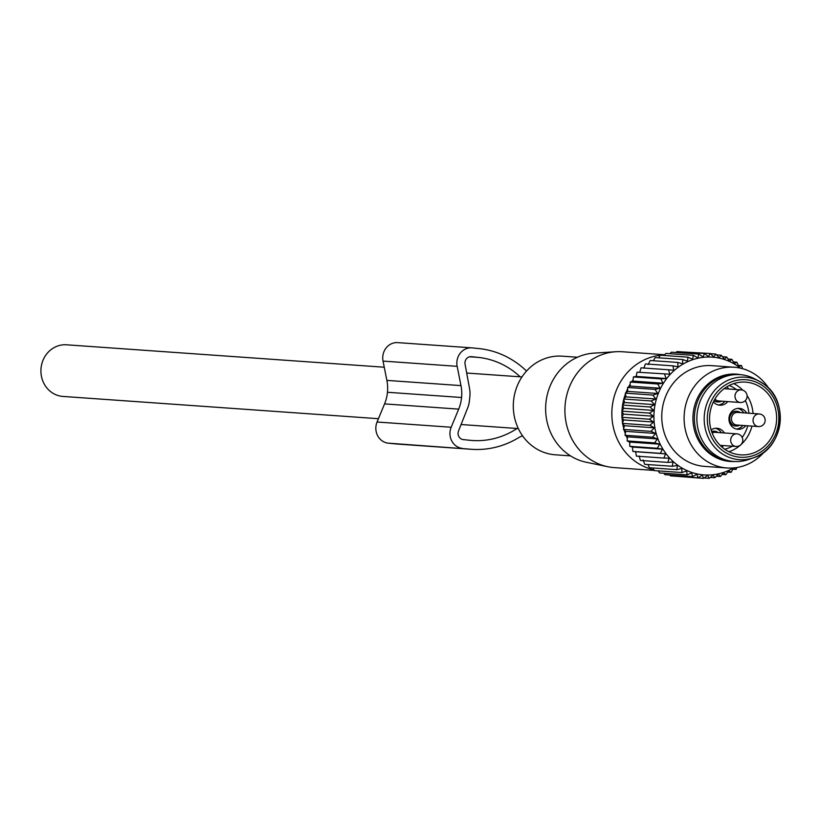 <?xml version="1.0" encoding="UTF-8"?>
<svg xmlns="http://www.w3.org/2000/svg" width="821" height="821" viewBox="0 0 821 821"><rect width="100%" height="100%" fill="white"/><g stroke="black" fill="none" stroke-linecap="round" stroke-linejoin="round"><path stroke-width="1.23" d="M378.44 418.7L62.909 396.43A25.882 23.809 -86 0 1 41.05 368.177A25.882 23.809 -86 0 1 66.552 344.799L384.259 367.223M654.255 470.433L614.241 467.611A58.075 53.416 -86 0 1 607.725 466.708A58.075 53.416 -86 0 1 574.413 377.167A58.075 53.416 -86 0 1 615.832 351.737A58.075 53.416 -86 0 1 622.41 351.757L664.712 354.744M653.937 469.869A58.075 53.416 -86 0 1 621.353 380.482A58.075 53.416 -86 0 1 660.392 355.257M660.638 355.226A58.075 53.416 -86 0 1 664.528 354.97M631.934 381.457A53.847 49.527 -86 0 1 633.083 379.866M629.738 443.022A53.847 49.527 -86 0 1 629.009 441.76M627.336 438.517A53.847 49.527 -86 0 1 626.238 436.033M625.304 433.642A53.847 49.527 -86 0 1 624.124 429.999M623.703 428.429A53.847 49.527 -86 0 1 622.708 423.759M622.564 422.887A53.847 49.527 -86 0 1 622 417.468M621.969 417.078A53.847 49.527 -86 0 1 621.969 411.249M621.969 411.064A53.847 49.527 -86 0 1 622.575 405.194M622.616 404.927A53.847 49.527 -86 0 1 623.765 399.406M623.929 398.77A53.847 49.527 -86 0 1 625.469 393.947M625.941 392.725A53.847 49.527 -86 0 1 627.634 388.846M628.619 386.907A53.847 49.527 -86 0 1 630.189 384.146M615.832 351.737L593.983 353.122A55.13 50.707 94 0 0 554.657 377.27A55.13 50.707 94 0 0 586.276 462.264L607.725 466.708M570.492 455.871L555.314 454.803A49.434 45.473 -86 0 1 517.712 427.238A49.434 45.473 -86 0 1 521.407 377.804A49.434 45.473 -86 0 1 562.272 356.17L577.45 357.238M714.937 399.027A6.311 5.809 94 0 0 718.734 400.956L740.347 402.485A6.311 6.311 0 0 0 746.689 393.926A6.311 6.311 0 0 0 741.24 389.893A6.311 5.809 94 0 0 735.431 398.678A6.311 5.809 94 0 0 740.347 402.485M721.515 401.151A7.379 6.784 -86 0 1 717.944 401.972A7.379 6.784 -86 0 1 714.167 400.381M713.993 400.71A7.379 6.784 94 0 0 717.297 401.921A7.379 6.784 94 0 0 717.626 401.941M759.302 413.958L737.689 412.429A6.311 5.809 94 0 0 731.88 421.224A6.311 5.809 94 0 0 736.796 425.032L758.409 426.551A6.311 6.311 0 0 0 764.741 417.992A6.311 6.311 0 0 0 759.302 413.958A6.311 5.809 94 0 0 753.493 422.743A6.311 5.809 94 0 0 758.409 426.551M739.577 425.227A7.379 6.784 -86 0 1 736.006 426.037A7.379 6.784 -86 0 1 730.249 421.584A7.379 6.784 -86 0 1 737.042 411.321A7.379 6.784 -86 0 1 740.47 412.635M736.714 411.311A7.379 6.784 94 0 0 736.396 411.28A7.379 6.784 94 0 0 729.612 421.542A7.379 6.784 94 0 0 735.359 425.986A7.379 6.784 94 0 0 735.678 426.007M736.93 433.857A6.311 5.809 94 0 0 731.121 442.642A6.311 5.809 94 0 0 736.037 446.45A6.311 6.311 0 0 0 742.369 437.891A6.311 6.311 0 0 0 736.93 433.857L715.317 432.339A6.311 5.809 94 0 0 712.187 433.067M711.694 431.743A7.379 6.784 -86 0 1 714.67 431.22A7.379 6.784 -86 0 1 718.098 432.534M714.352 431.21A7.379 6.784 94 0 0 714.024 431.179A7.379 6.784 94 0 0 711.612 431.487M739.967 374.633L737.504 374.458A43.523 40.034 94 0 0 696.701 403.788A43.523 40.034 94 0 0 711.622 453.921A43.523 40.034 94 0 0 731.378 461.289L733.841 461.464A43.523 40.034 -86 0 1 714.085 454.095A43.523 40.034 -86 0 1 699.174 403.963A43.523 40.034 -86 0 1 739.967 374.633A43.523 40.034 -86 0 1 754.581 378.789L759.045 381.118A41.358 38.043 -86 0 1 763.941 384.177A41.358 38.043 -86 0 1 779.878 424.17A41.358 38.043 -86 0 1 753.637 457.728A41.358 38.043 -86 0 1 720.561 452.679A41.358 38.043 -86 0 1 709.447 397.887A41.358 38.043 -86 0 1 759.045 381.118L763.982 384.197C789.915 401.356 783.193 449.056 753.637 457.728L748.896 459.411A43.523 40.034 -86 0 1 733.841 461.464M762.196 388.302A36.452 33.528 -86 0 1 774.696 430.286A36.452 33.528 -86 0 1 740.521 454.844A36.452 33.528 -86 0 1 723.968 448.677A36.452 33.528 -86 0 1 711.479 406.693A36.452 33.528 -86 0 1 745.653 382.124A36.452 33.528 -86 0 1 762.196 388.302M737.843 408.396A10.478 9.636 -86 0 1 743.754 412.86M742.861 425.452A10.478 9.636 -86 0 1 736.386 429.044M745.827 425.668A10.478 9.636 -86 0 1 737.863 429.28A10.478 9.636 -86 0 1 729.89 423.441A10.478 9.636 -86 0 1 730.669 412.963A10.478 9.636 -86 0 1 739.331 408.376A10.478 9.636 -86 0 1 746.71 413.076M727.765 401.592A10.478 9.636 -86 0 1 719.801 405.205A10.478 9.636 -86 0 1 713.398 401.89M726.883 386.794A10.478 9.636 -86 0 1 728.658 389M723.455 445.567A10.478 9.636 -86 0 1 721.967 447.065M711.109 429.917A10.478 9.636 -86 0 1 716.959 428.275A10.478 9.636 -86 0 1 724.348 432.975M725.128 387.943A10.478 9.636 -86 0 1 725.692 388.795M724.799 401.387A10.478 9.636 -86 0 1 718.324 404.979M715.471 428.295A10.478 9.636 -86 0 1 721.382 432.759M663.902 458.077L636.419 456.137L635.608 451.735L665.564 453.849L663.902 458.077L669.125 458.149L667.863 462.397L673.076 462.049L672.204 466.277L677.356 465.497L676.873 469.663L681.933 468.473L681.83 472.537L686.767 470.946L687.033 474.866L691.795 472.886L692.421 476.621L696.988 474.281L697.953 477.801L702.294 475.123L703.566 478.376L707.64 475.38L709.211 478.356L704.09 477.986M703.566 478.376L675.868 476.242M709.211 478.356L713.008 475.072L714.834 477.73L710.309 477.412M669.679 475.02L670.47 475.862L697.953 477.801M663.779 473.224L664.938 474.682L692.421 476.621M658.165 470.864L659.55 472.927L687.033 474.866M652.88 467.97L654.347 470.597L681.83 472.537M647.943 464.563L649.39 467.724L676.873 469.663M736.981 467.508L736.037 469.427L733.461 468.268L731.039 472.342L728.596 470.782L725.805 474.712L723.527 472.763L720.386 476.508L718.313 474.199L714.834 477.73M745.93 369.768L744.842 369.388M745.335 369.553L745.848 369.46M742.636 368.711L741.507 365.581L738.284 365.355M635.608 451.735L632.868 451.417L632.457 447.065L629.769 446.326L629.728 442.078L627.152 440.928L627.48 436.823L625.027 435.263L625.715 431.343L623.437 429.404L624.453 425.699L622.38 423.39L623.703 419.942L621.866 417.284L623.488 414.123L621.918 411.157L623.796 408.304L622.513 405.051L624.627 402.536L623.662 399.027L625.971 396.882L625.345 393.146L627.819 391.391L627.552 387.471L630.148 386.106L630.251 382.052L632.94 381.098L633.422 376.942L636.172 376.408L637.045 372.18L669.751 374.191L668.551 369.768L673.754 370.261L672.953 365.858L678.084 366.771L677.674 362.43L682.713 363.765L682.672 359.516L687.577 361.25L687.906 357.156L692.647 359.27L693.324 355.349L697.85 357.833L698.866 354.128L703.166 356.961L704.49 353.502L708.523 356.653L710.144 353.482L713.88 356.909L715.758 354.067L719.175 357.751L721.29 355.236L724.368 359.146L726.677 356.991L729.407 361.086L731.88 359.321L734.241 363.559L736.837 362.194L738.818 366.535L741.507 365.581M733.471 467.939A59.02 54.289 -86 0 1 677.284 464.902A59.02 54.289 -86 0 1 663.594 382.986A59.02 54.289 -86 0 1 739.177 367.151A59.02 54.289 -86 0 1 740.511 368.167M672.204 466.277L644.721 464.337L643.13 459.934M639.179 456.035L640.38 460.458L667.863 462.397M639.805 372.077L641.068 367.829L668.551 369.768M643.808 368.147L645.46 363.919L672.953 365.858M648.138 364.668L650.181 360.491L677.674 362.43M653.311 360.717L655.189 357.576L682.672 359.516M658.565 357.823L660.423 355.216L687.906 357.156M664.097 355.472L665.841 353.41L693.324 355.349M669.895 353.697L671.383 352.188L698.866 354.128M675.909 352.507L677.007 351.562L704.49 353.502M682.128 351.932L710.144 353.482M736.037 469.427L732.907 469.202M731.039 472.342L727.663 472.096M725.805 474.712L722.121 474.446M720.386 476.508L716.333 476.221M669.751 374.191L637.045 372.18M636.172 376.408L666.118 378.522L664.528 374.119M666.118 378.522L660.915 378.881L633.422 376.942M632.94 381.098L662.886 383.212L660.915 378.881M662.886 383.212L657.734 383.992L630.251 382.052M630.148 386.106L660.094 388.22L657.734 383.992M660.094 388.22L655.035 389.411L627.552 387.471M627.819 391.391L657.765 393.495L655.035 389.411M657.765 393.495L652.828 395.086L625.345 393.146M625.971 396.882L655.917 398.996L652.828 395.086M655.917 398.996L651.145 400.966L623.662 399.027M624.627 402.536L654.573 404.65L651.145 400.966M654.573 404.65L650.006 406.99L622.513 405.051M623.796 408.304L653.742 410.418L650.006 406.99M653.742 410.418L649.401 413.096L621.918 411.157M623.488 414.123L653.434 416.237L649.401 413.096M653.434 416.237L649.36 419.223L621.866 417.284M623.703 419.942L653.649 422.056L649.36 419.223M653.649 422.056L649.863 425.329L622.38 423.39M624.453 425.699L654.399 427.813L649.863 425.329M654.399 427.813L650.92 431.343L623.437 429.404M625.715 431.343L655.661 433.457L650.92 431.343M655.661 433.457L652.521 437.203L625.027 435.263M627.48 436.823L657.426 438.937L652.521 437.203M657.426 438.937L654.635 442.868L627.152 440.928M629.728 442.078L659.684 444.192L654.635 442.868M659.684 444.192L657.262 448.266L629.769 446.326M632.457 447.065L662.403 449.179L657.262 448.266M662.403 449.179L660.361 453.356L632.868 451.417M665.564 453.849L660.361 453.356M764.372 451.807A50.502 46.448 -86 0 1 727.016 467.97L704.675 466.4A50.502 46.448 -86 0 1 681.748 457.841A50.502 46.448 -86 0 1 664.446 399.683A50.502 46.448 -86 0 1 711.786 365.653L734.118 367.233A50.502 46.448 -86 0 1 757.044 375.782A50.502 46.448 -86 0 1 768.836 388.477M715.758 354.067L710.36 353.677M721.29 355.236L716.538 354.898M726.677 356.991L722.449 356.694M731.88 359.321L728.053 359.054M736.837 362.194L733.348 361.948M727.016 467.97A50.502 46.448 -86 0 1 704.09 459.421A50.502 46.448 -86 0 1 686.777 401.264A50.502 46.448 -86 0 1 734.118 367.233M734.385 461.494A43.759 40.25 -86 0 1 710.257 454.034A43.759 40.25 -86 0 1 696.023 401.459A43.759 40.25 -86 0 1 740.511 374.674M522.7 436.023A12.623 11.617 94 0 0 519.508 437.152A12.705 11.689 -86 0 0 518.923 437.49A91.624 84.286 -86 0 1 471.603 449.303A91.624 84.286 -86 0 1 469.109 449.087L395.004 443.853A91.624 84.286 -86 0 0 397.497 444.069L471.603 449.303M460.981 385.613L386.876 380.39A37.869 34.841 -86 0 1 387.471 392.274A37.869 34.841 -86 0 1 387.461 392.366A37.869 34.841 -86 0 1 384.567 403.891L458.682 409.125A37.869 34.841 -86 0 0 461.566 397.6A37.869 34.841 -86 0 0 461.576 397.497A37.869 34.841 -86 0 0 460.981 385.613L457.153 366.33A15.147 13.936 -86 0 1 471.839 347.858A15.147 13.936 -86 0 1 472.26 347.888L478.971 348.586A91.624 84.286 -86 0 1 525.502 370.086A12.705 11.689 -86 0 0 526.045 370.558A12.623 11.617 94 0 0 526.589 370.989M386.876 380.39L383.038 361.096A15.147 13.936 -86 0 1 397.733 342.624A15.147 13.936 -86 0 1 398.144 342.665M517.076 428.48A82.788 76.158 -86 0 1 472.229 440.487A82.788 76.158 -86 0 1 469.971 440.292L463.26 439.604A6.311 5.809 -86 0 1 458.549 430.881L467.662 407.945A25.246 23.224 -86 0 0 469.448 400.556L469.879 396.215A25.246 23.224 -86 0 0 469.561 388.61L465.076 364.267A6.311 5.809 -86 0 1 471.398 356.683L478.109 357.371A82.788 76.158 -86 0 1 520.155 376.808M384.567 403.891L377.065 422.015A15.147 13.936 -86 0 0 388.292 443.166L395.004 443.853M388.292 443.166L469.109 449.087M462.397 448.399A15.147 13.936 -86 0 1 451.181 427.238L377.065 422.015M458.682 409.125L451.181 427.238M763.458 386.301A38.864 35.755 -86 0 1 772.479 440.241A38.864 35.755 -86 0 1 722.706 450.667A38.864 35.755 -86 0 1 713.695 396.728A38.864 35.755 -86 0 1 763.458 386.301M733.748 383.602A36.452 33.528 -86 0 1 738.726 386.64A36.452 33.528 -86 0 1 742.8 390.201M747.069 395.548A36.452 33.528 -86 0 1 753.052 413.517M751.954 426.099A36.452 33.528 -86 0 1 728.945 451.704M729.233 385.48A33.292 30.623 -86 0 1 735.842 389.164A33.292 30.623 -86 0 1 736.334 389.544M745.335 400.566A33.292 30.623 -86 0 1 748.885 413.22M747.767 425.801A33.292 30.623 -86 0 1 742.163 437.419M732.342 446.193A33.292 30.623 -86 0 1 724.727 449.22M461.576 397.497L387.471 392.274M383.038 361.096L457.153 366.33M478.109 357.371L469.684 356.786M521.971 376.942L466.697 373.042M518.328 428.572L461.074 424.529M724.112 388.682L741.24 389.893M717.297 401.921L717.944 401.972M735.359 425.986L736.006 426.037M736.396 411.28L737.042 411.321M720.109 445.331L736.037 446.45M714.024 431.179L714.67 431.22M471.839 347.858L397.733 342.624"/></g></svg>
